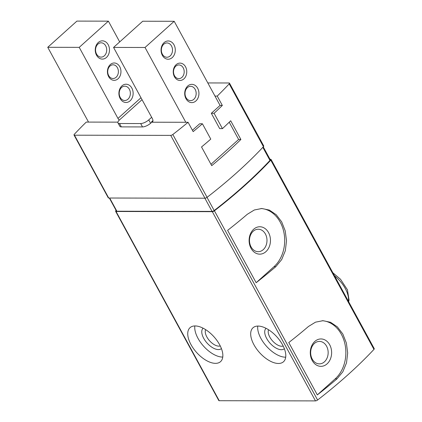 <?xml version="1.0" encoding="UTF-8"?>
<svg xmlns="http://www.w3.org/2000/svg" width="422" height="422" viewBox="0 0 422 422"><rect width="100%" height="100%" fill="white"/><g stroke="black" fill="none" stroke-linecap="round" stroke-linejoin="round"><path stroke-width="0.63" d="M268.561 329.761A11.23 5.755 -131.9 0 0 272.538 340.913A11.23 5.755 -131.9 0 0 283.199 346.061M205.614 329.64A11.23 5.755 -131.9 0 0 209.592 340.791A11.23 5.755 -131.9 0 0 220.258 345.94M214.972 96.084L217.24 96.089A273.968 98.711 -28.6 0 0 229.199 83.862A1.825 0.659 -28.6 0 0 229.484 83.155A1.825 0.659 -28.6 0 0 229.046 82.981L207.809 82.939M117.902 122.148L86.267 122.09A273.968 98.711 -28.6 0 0 74.309 134.312A1.825 0.659 -28.6 0 0 74.019 135.019A1.825 0.659 -28.6 0 0 74.457 135.193L170.715 135.378A1.825 0.659 -28.6 0 0 172.825 134.502A273.968 98.711 -28.6 0 0 188.075 122.285L151.762 122.216L150.596 123.266A6.393 2.305 -28.6 0 1 142.504 126.922L121.336 126.885A6.393 2.305 -28.6 0 1 119.806 126.273L117.97 122.907A6.393 2.305 -28.6 0 0 119.5 123.519L140.668 123.556A6.393 2.305 -28.6 0 0 148.76 119.895L151.651 117.3M217.24 96.089L222.336 105.437A273.968 98.711 -28.6 0 1 214.086 113.296L222.447 128.631A273.968 98.711 151.4 0 0 230.697 120.771L240.888 139.466A273.968 98.711 -28.6 0 1 211.723 165.667L201.531 146.967A273.968 98.711 151.4 0 0 210.778 139.107L202.423 123.778A273.968 98.711 -28.6 0 1 193.17 131.638L188.075 122.285M74.019 135.019L108.275 197.849A1.825 0.659 -28.6 0 0 108.712 198.023L204.971 198.208A1.825 0.659 -28.6 0 0 207.081 197.332A273.968 98.711 -28.6 0 0 263.449 146.692A1.825 0.659 -28.6 0 0 263.739 145.98L229.484 83.155M142.04 99.666L119.574 119.843A6.393 2.305 -28.6 0 0 117.97 122.907M152.949 120.592L151.556 121.842L151.762 122.216M116.087 210.404A273.968 98.711 -28.6 0 0 115.902 210.604A1.825 0.659 -28.6 0 0 115.617 211.311L218.786 400.541A1.825 0.659 -28.6 0 0 219.224 400.715L315.482 400.9A1.825 0.659 -28.6 0 0 317.592 400.024A273.968 98.711 -28.6 0 0 373.961 349.384A1.825 0.659 -28.6 0 0 374.251 348.677L271.077 159.447A1.825 0.659 -28.6 0 0 270.639 159.273L270.017 159.273M115.617 211.311A1.825 0.659 -28.6 0 0 116.05 211.485L212.313 211.67A1.825 0.659 -28.6 0 0 214.418 210.794A273.968 98.711 -28.6 0 0 270.792 160.154A1.825 0.659 -28.6 0 0 271.077 159.447M282.545 344.8A22.83 11.705 -131.9 0 0 252.984 327.788A22.83 11.705 -131.9 0 0 259.535 352.592A22.83 11.705 -131.9 0 0 283.5 361.754A22.83 11.705 -131.9 0 0 282.545 344.8M219.604 344.679A22.83 11.705 -131.9 0 0 190.037 327.667A22.83 11.705 -131.9 0 0 196.589 352.47A22.83 11.705 -131.9 0 0 220.553 361.633A22.83 11.705 -131.9 0 0 219.604 344.679M337.014 378.829L342.854 371.777L346.504 362.883L347.681 352.992L346.372 343.028L342.833 334.024L337.384 326.908L330.574 322.292L322.988 320.694L315.503 322.171L308.471 326.47A273.968 98.711 -28.6 0 1 288.78 342.548L317.323 394.908A273.968 98.711 151.4 0 0 337.014 378.829L335.226 378.824L317.323 394.908M275.846 266.635L281.685 259.588L285.335 250.694L286.512 240.798L285.203 230.839L281.664 221.83L276.215 214.714L269.405 210.098L261.819 208.505L254.334 209.982L247.303 214.281A273.968 98.711 -28.6 0 1 227.611 230.359L256.154 282.714A273.968 98.711 151.4 0 0 275.846 266.635L274.057 266.63L256.154 282.714M109.335 198.023L116.44 211.047A1.825 0.659 -28.6 0 0 116.878 211.222L212.071 211.406A1.825 0.659 -28.6 0 0 214.181 210.531A273.055 98.384 -28.6 0 0 269.964 160.418A1.825 0.659 -28.6 0 0 270.254 159.706L263.265 146.888M222.447 128.631L219.683 128.626L211.322 113.291L214.086 113.296M211.322 113.291L220.073 105.431L222.336 105.437M210.979 164.3L238.625 139.466L240.888 139.466M192.427 130.266L199.653 123.773L202.423 123.778M203.109 328.205A13.699 7.021 -131.9 0 0 207.07 343.054A13.699 7.021 -131.9 0 0 221.418 348.583M194.827 325.953A22.83 11.705 -131.9 0 0 203.589 346.182A22.83 11.705 -131.9 0 0 222.769 357.059M266.055 328.327A13.699 7.021 -131.9 0 0 270.017 343.176A13.699 7.021 -131.9 0 0 284.359 348.704M257.768 326.074A22.83 11.705 -131.9 0 0 266.535 346.304A22.83 11.705 -131.9 0 0 285.71 357.181M268.534 232.596A13.699 10.677 90.1 0 0 250.114 234.669A13.699 10.677 90.1 0 0 260.706 254.102A13.699 10.677 90.1 0 0 268.534 232.596M260.944 208.526A31.961 24.909 -89.9 0 1 283.711 231.536A31.961 24.909 -89.9 0 1 274.057 266.63M322.113 320.715A31.961 24.909 -89.9 0 1 344.879 343.724A31.961 24.909 -89.9 0 1 335.226 378.824M329.703 344.785A13.699 10.677 90.1 0 0 311.283 346.858A13.699 10.677 90.1 0 0 321.875 366.291A13.699 10.677 90.1 0 0 329.703 344.785M326.581 346.198A11.23 8.751 90.1 0 0 319.428 341.414A11.23 8.751 90.1 0 0 310.655 352.623A11.23 8.751 90.1 0 0 319.385 363.869A11.23 8.751 90.1 0 0 327.161 357.835A11.23 8.751 90.1 0 0 326.581 346.198M265.412 234.01A11.23 8.751 90.1 0 0 258.259 229.225A11.23 8.751 90.1 0 0 249.486 240.434A11.23 8.751 90.1 0 0 258.217 251.681A11.23 8.751 90.1 0 0 265.992 245.641A11.23 8.751 90.1 0 0 265.412 234.01M88.53 122.095L47.749 47.301L76.915 21.1L108.391 21.163L119.7 41.91M47.749 47.301L79.225 47.359L117.965 118.413A4.568 2.342 -131.9 0 0 119.241 120.154M79.225 47.359L108.391 21.163M119.737 66.681A8.677 6.763 90.1 0 0 108.069 67.995A8.677 6.763 90.1 0 0 114.779 80.301A8.677 6.763 90.1 0 0 119.737 66.681M108.201 44.727A9.131 7.116 90.1 0 0 95.921 46.109A9.131 7.116 90.1 0 0 102.984 59.064A9.131 7.116 90.1 0 0 108.201 44.727M131.854 88.108A9.131 7.116 90.1 0 0 119.574 89.49A9.131 7.116 90.1 0 0 126.637 102.446A9.131 7.116 90.1 0 0 131.854 88.108M129.354 89.242A7.153 5.576 90.1 0 0 124.796 86.188A7.153 5.576 90.1 0 0 119.204 93.336A7.153 5.576 90.1 0 0 124.77 100.499A7.153 5.576 90.1 0 0 129.723 96.654A7.153 5.576 90.1 0 0 129.354 89.242M105.7 45.861A7.153 5.576 90.1 0 0 101.143 42.812A7.153 5.576 90.1 0 0 95.557 49.954A7.153 5.576 90.1 0 0 101.116 57.118A7.153 5.576 90.1 0 0 106.075 53.272A7.153 5.576 90.1 0 0 105.7 45.861M117.427 67.726A6.847 5.338 90.1 0 0 113.064 64.809A6.847 5.338 90.1 0 0 107.715 71.645A6.847 5.338 90.1 0 0 113.038 78.503A6.847 5.338 90.1 0 0 117.78 74.821A6.847 5.338 90.1 0 0 117.427 67.726M220.073 105.431L174.196 21.29L145.031 47.486L113.555 47.428L152.3 118.482A4.568 2.342 48.1 0 1 152.49 121.874A4.568 2.342 48.1 0 1 151.751 122.195M145.031 47.486L185.807 122.28M174.196 21.29L142.72 21.227L113.555 47.428M238.625 139.466L229.22 122.206M174.46 76.762A8.677 6.763 -89.9 0 1 179.419 63.142A8.677 6.763 -89.9 0 1 186.128 75.448A8.677 6.763 -89.9 0 1 174.46 76.762M162.343 55.335A9.131 7.116 -89.9 0 1 167.56 40.997A9.131 7.116 -89.9 0 1 174.624 53.953A9.131 7.116 -89.9 0 1 162.343 55.335M185.996 98.716A9.131 7.116 -89.9 0 1 191.213 84.379A9.131 7.116 -89.9 0 1 198.277 97.334A9.131 7.116 -89.9 0 1 185.996 98.716M186.018 97.577A7.153 5.576 -89.9 0 1 185.648 90.166A7.153 5.576 -89.9 0 1 190.602 86.32A7.153 5.576 -89.9 0 1 196.167 93.484A7.153 5.576 -89.9 0 1 190.575 100.626A7.153 5.576 -89.9 0 1 186.018 97.577M162.364 54.195A7.153 5.576 -89.9 0 1 161.995 46.784A7.153 5.576 -89.9 0 1 166.948 42.938A7.153 5.576 -89.9 0 1 172.514 50.102A7.153 5.576 -89.9 0 1 166.922 57.25A7.153 5.576 -89.9 0 1 162.364 54.195M174.481 75.712A6.847 5.338 -89.9 0 1 174.128 68.617A6.847 5.338 -89.9 0 1 178.87 64.935A6.847 5.338 -89.9 0 1 184.192 71.793A6.847 5.338 -89.9 0 1 178.844 78.629A6.847 5.338 -89.9 0 1 174.481 75.712M172.825 134.502L207.081 197.332M229.199 83.862L263.449 146.692M148.76 119.895L150.596 123.266M270.792 160.154L373.961 349.384M116.05 211.485L219.224 400.715M212.313 211.67L315.482 400.9M214.418 210.794L317.592 400.024M269.964 160.418L262.837 147.347M116.878 211.222L109.678 198.023M212.071 211.406L204.87 198.208M214.181 210.531L207.012 197.38M74.457 135.193L108.712 198.023M170.715 135.378L204.971 198.208M119.5 123.519L121.336 126.885M140.668 123.556L142.504 126.922M334.477 275.73A22.83 11.705 48.1 0 1 348.366 301.197M117.965 118.413L140.985 97.735M152.938 120.903L151.667 122.042M332.884 272.802L340.507 279.248L347.433 289.793L349.052 300.105L348.635 301.698"/></g></svg>
